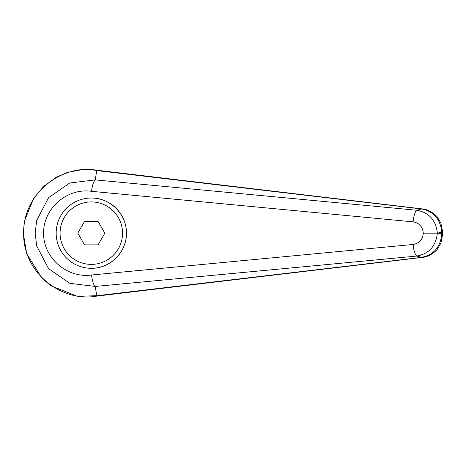 <?xml version="1.0" encoding="UTF-8"?>
<svg xmlns="http://www.w3.org/2000/svg" width="466" height="466" viewBox="0 0 466 466"><rect width="100%" height="100%" fill="white"/><g stroke="black" fill="none" stroke-linecap="round" stroke-linejoin="round"><path stroke-width="0.7" d="M95.221 286.427L95.21 286.427C93.526 284.854 92.303 281.045 91.546 274.992C67.069 278.569 43.321 257.855 43.577 233.157C43.321 208.459 67.069 187.746 91.546 191.322C92.303 185.27 93.526 181.46 95.21 179.888L69.772 183.004L48.604 197.648L36.697 220.354L35.154 233.157L36.703 245.961L48.598 268.672L69.778 283.311L95.227 286.444L416.878 256.061A20681.121 4489.555 50.1 0 0 421.602 257.354L96.747 295.741L95.227 286.444M95.227 179.87L96.747 170.573L100.668 170.661L422.312 208.902A15.617 5.312 -83.4 0 0 421.602 208.96C433.73 211.442 440.452 219.195 441.756 232.214L442.7 232.214L440.918 223.255L437.51 217.389C437.259 216.288 429.669 209.263 422.312 208.902M98.279 295.823C62.089 303.401 22.886 272.767 23.644 233.21L23.644 233.157C22.927 193.454 62.071 162.966 98.279 170.527M96.747 170.573L421.602 208.96A20681.121 4489.555 129.9 0 0 416.878 210.253C429.128 212.578 435.949 220.214 437.347 233.157L423.309 233.157C422.645 239.576 419.249 243.345 413.115 244.464A11.714 3.017 84.4 0 0 416.878 256.061C429.128 253.737 435.949 246.1 437.347 233.157L441.756 232.214L441.756 234.101L442.7 234.101L442.7 232.214M56.165 233.157A35.142 35.142 0 0 1 91.307 198.021C110.087 197.625 126.839 214.377 126.443 233.157C126.839 251.943 110.087 268.69 91.307 268.3A35.142 35.142 0 0 1 56.165 233.157A35.142 35.142 0 0 1 91.307 198.021A35.142 35.142 0 0 1 126.443 233.157A35.142 35.142 0 0 1 91.307 268.3M96.747 295.741L101.087 295.601M101.39 170.76L100.668 170.661M438.448 233.157L441.756 234.101C440.452 247.12 433.73 254.873 421.602 257.354A15.617 5.312 83.4 0 0 422.312 257.418A15.617 5.312 83.4 0 0 422.47 257.395M95.21 179.888L416.878 210.253A11.714 3.017 95.6 0 0 413.115 221.851C419.249 222.969 422.645 226.738 423.309 233.157M84.544 244.871L77.781 233.157L84.544 221.443L98.07 221.443L104.833 233.157L98.07 244.871L84.544 244.871M23.644 233.21L23.3 233.21L26.655 253.62L41.835 278.109L50.876 285.728L77.298 296.324L101.629 295.537M413.115 244.464L91.546 274.992M91.546 191.322L413.115 221.851M91.307 198.021A35.142 35.142 0 0 1 126.443 233.157M91.307 264.391A31.234 31.234 0 0 1 60.073 233.157A31.234 31.234 0 0 1 91.307 201.924A31.234 31.234 0 0 1 122.541 233.157A31.234 31.234 0 0 1 91.307 264.391M23.306 233.21L24.529 220.768L33.663 198.312L43.81 186.301L56.438 177.179L67.727 172.28L84.521 169.275L101.483 170.772M100.726 295.642L422.324 257.413C429.751 257.022 437.294 249.98 437.51 248.926L440.935 243.013L442.688 234.101"/></g></svg>
